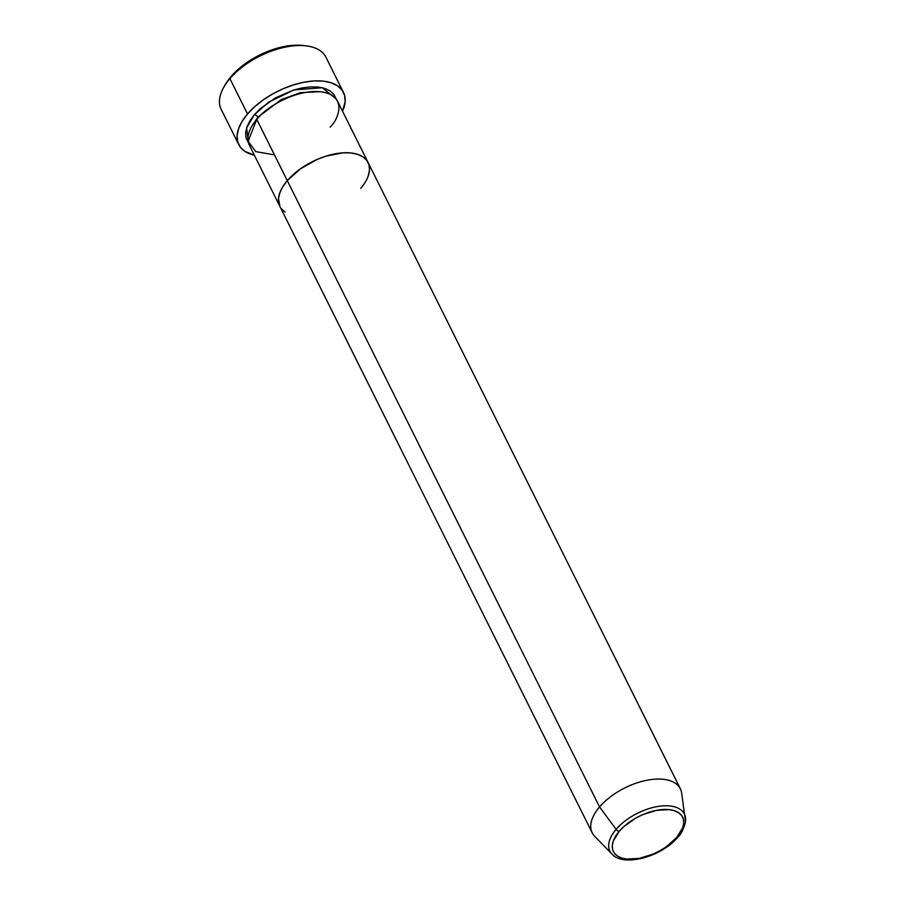 <?xml version="1.0" encoding="UTF-8"?>
<svg xmlns="http://www.w3.org/2000/svg" width="905" height="905" viewBox="0 0 905 905"><rect width="100%" height="100%" fill="white"/><g stroke="black" fill="none" stroke-linecap="round" stroke-linejoin="round"><path stroke-width="1.36" d="M343.481 92.434L325.879 57.117A58.508 30.397 153.5 0 0 283.729 47.456A58.508 30.397 153.5 0 0 229.915 78.645L231.035 76.529A55.431 28.79 153.5 0 0 225.153 84.832L223.705 87.412A58.508 30.397 -26.5 0 1 229.915 78.645A58.508 30.397 153.5 0 0 221.159 109.324L238.773 144.642A58.508 30.397 -26.5 0 1 247.529 113.962L229.915 78.645L247.529 113.962A58.508 30.397 -26.5 0 1 301.331 82.774A58.508 30.397 -26.5 0 1 343.481 92.434A58.508 30.397 -26.5 0 1 342.531 111.225L345.167 101.564L344.59 95.319L341.966 89.968L337.384 85.726L331.026 82.728L323.13 81.122L314.012 80.941L304.012 82.219L293.514 84.878L282.926 88.837L272.654 93.939L263.095 99.991L254.61 106.745L247.529 113.962L242.121 121.349L238.603 128.634L237.099 135.524L237.664 141.768L240.3 147.108L244.87 151.361L254.35 155.196A58.508 30.397 -26.5 0 1 238.773 144.642M257.88 117.277A3.077 1.663 40.5 0 0 254.407 114.686L268.728 102.073L294.057 89.912L322.372 87.74L336.162 99.03L333.934 94.482L330.076 90.907L324.725 88.385L318.074 87.027L310.392 86.88L301.976 87.955L293.141 90.195L275.572 97.831L260.369 108.611L254.407 114.686A3.077 1.663 -139.5 0 1 257.88 117.277L281.138 99.652L300.596 92.604L320.031 91.699L300.596 92.604L281.138 99.652L257.88 117.277L252.303 125.467L257.88 117.277M330.189 127.107C339.556 118.046 347.237 95.025 320.427 91.733C292.881 89.312 263.163 110.025 256.76 119.392A49.266 25.6 153.5 0 0 249.384 145.23L279.905 206.453A49.266 25.6 -26.5 0 1 287.281 180.615L256.76 119.392L287.281 180.615L282.733 186.837L279.758 192.969L278.502 198.772L279.962 206.566L278.502 198.772L279.758 192.969L282.733 186.837L287.281 180.615A49.266 25.6 -26.5 0 1 332.599 154.348A49.266 25.6 -26.5 0 1 368.086 162.493A49.266 25.6 -26.5 0 1 360.722 188.331M281.195 208.535L285.052 212.109L281.195 208.535M274.464 154.891L255.719 151.61L248.128 141.293L256.76 119.392A49.266 25.6 153.5 0 1 302.066 93.124A49.266 25.6 153.5 0 1 337.565 101.27L368.086 162.493A49.266 25.6 153.5 0 0 332.599 154.348A49.266 25.6 153.5 0 0 287.281 180.615L599.562 806.943L616.124 829.342A41.63 21.63 -26.5 0 1 657.471 806.547A41.63 21.63 -26.5 0 1 685.47 817.43A41.63 21.63 -26.5 0 1 678.173 835.858A3.077 1.663 -139.5 0 1 677.992 837.023A3.077 1.663 -139.5 0 1 676.827 837.374A38.655 20.08 -26.5 0 1 626.871 859.071A38.655 20.08 -26.5 0 1 619.212 831.322A3.077 1.663 -139.5 0 1 616.124 829.342L599.562 806.943L287.281 180.615L300.392 168.85L317.089 159.461L326.004 156.124L343.267 152.809L350.948 152.956L357.599 154.314L362.95 156.837L366.808 160.411L369.014 164.914L369.5 170.174L368.233 175.977L369.5 170.174L369.014 164.914L366.808 160.411L362.95 156.837L357.599 154.314L350.948 152.956L343.267 152.809L326.004 156.124L317.089 159.461L300.392 168.85L287.281 180.615A49.266 25.6 153.5 0 0 279.905 206.453L592.187 832.781A49.266 25.6 -26.5 0 1 599.562 806.943A49.266 25.6 153.5 0 0 594.63 836.22L611.961 854.082A41.63 21.63 -26.5 0 1 616.124 829.342A41.63 21.63 153.5 0 0 613.737 855.61M225.085 84.946L231.035 76.529L237.744 69.696L245.787 63.293L254.848 57.558L264.577 52.728L284.543 46.449L294.023 45.25L304.023 45.578M248.445 142.764L246.103 138.092L245.628 132.843L246.895 127.039L249.859 120.908L254.407 114.686L246.624 127.831L248.445 142.764M229.915 78.645A58.508 30.397 -26.5 0 1 306.84 45.963L303.91 45.567A55.431 28.79 153.5 0 0 231.035 76.529L229.915 78.645M684.633 814.511A41.63 21.63 153.5 0 0 654.869 807.045A41.63 21.63 153.5 0 0 616.124 829.342A3.077 1.663 40.5 0 0 619.212 831.322A38.655 20.08 -26.5 0 1 669.157 809.624A38.655 20.08 -26.5 0 1 676.827 837.374L666.544 846.605L660.22 850.598L653.433 853.969L639.507 858.347L626.871 859.071L621.656 858.008L617.459 856.028L614.427 853.223L612.696 849.693L612.312 845.564L613.307 841.017L619.212 831.322L623.884 826.559L635.808 818.097L642.595 814.726L656.521 810.348L669.157 809.624L674.372 810.688L678.569 812.667L681.601 815.473L683.332 819.002L683.716 823.131L682.721 827.679L676.827 837.374A3.077 1.663 40.5 0 0 677.992 837.023C680.843 834.693 683.354 829.636 685.526 821.842L681.635 792.848A49.266 25.6 153.5 0 0 648.5 779.963A49.266 25.6 153.5 0 0 599.562 806.943A49.266 25.6 -26.5 0 1 644.869 780.676A49.266 25.6 -26.5 0 1 680.368 788.821L368.086 162.493M611.961 854.082C623.862 867.567 662.2 856.334 677.992 837.023"/></g></svg>
